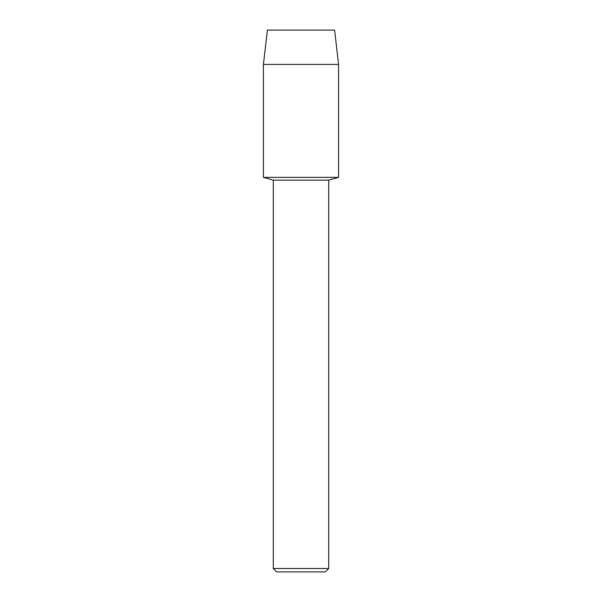 <?xml version="1.0" encoding="UTF-8"?>
<svg xmlns="http://www.w3.org/2000/svg" width="602" height="602" viewBox="0 0 602 602"><rect width="100%" height="100%" fill="white"/><g stroke="black" fill="none" stroke-linecap="round" stroke-linejoin="round"><path stroke-width="0.9" d="M334.607 30.1L267.393 30.1L334.607 30.1L338.58 64.422L338.58 177.372L301 177.372L338.58 177.372L328.7 180.148L328.7 568.521L273.3 568.521L276.679 571.9L325.321 571.9L328.7 568.521M273.3 568.521L273.3 180.148L328.7 180.148M267.393 30.1L263.42 64.422L263.42 177.372L301 177.372L263.42 177.372L273.3 180.148M263.42 64.422L338.58 64.422"/></g></svg>
